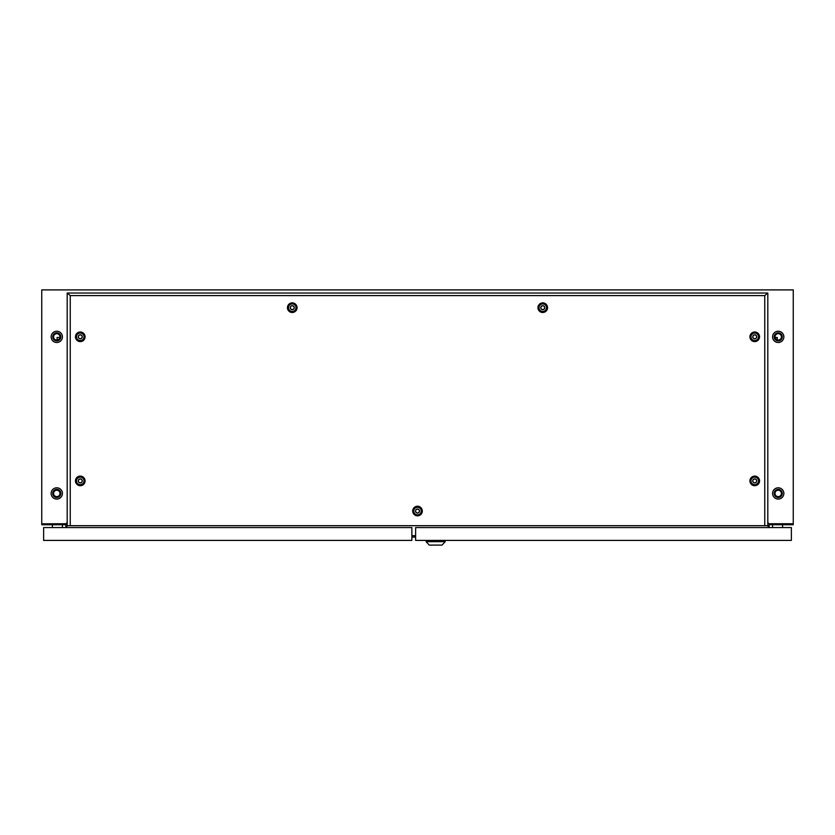 <?xml version="1.0" encoding="UTF-8"?>
<svg xmlns="http://www.w3.org/2000/svg" width="835" height="835" viewBox="0 0 835 835"><rect width="100%" height="100%" fill="white"/><g stroke="black" fill="none" stroke-linecap="round" stroke-linejoin="round"><path stroke-width="1.25" d="M778.22 342.507A5.636 5.636 0 0 1 772.584 336.87A5.636 5.636 0 0 1 778.22 331.234A5.636 5.636 0 0 1 783.856 336.87A5.636 5.636 0 0 1 778.22 342.507M778.22 499.069A5.636 5.636 0 0 1 772.584 493.433A5.636 5.636 0 0 1 778.22 487.797A5.636 5.636 0 0 1 783.856 493.433A5.636 5.636 0 0 1 778.22 499.069M56.78 331.234A5.636 5.636 0 0 0 51.144 336.87A5.636 5.636 0 0 0 56.78 342.507A5.636 5.636 0 0 0 62.416 336.87A5.636 5.636 0 0 0 56.78 331.234M56.78 487.797A5.636 5.636 0 0 0 51.144 493.433A5.636 5.636 0 0 0 56.78 499.069A5.636 5.636 0 0 0 62.416 493.433A5.636 5.636 0 0 0 56.78 487.797M67.186 521.958L66.8 527.563L66.8 523.806L41.75 523.806L66.424 523.743L67.186 521.948M768.576 523.743L767.814 521.958L768.2 524.745L793.25 524.745L793.25 523.743L768.576 523.743M41.75 523.743L41.75 289.902L793.25 289.902L793.25 523.743M67.186 524.745L41.75 524.745L41.75 523.806M65.861 524.745L65.861 527.563M767.814 524.745L768.2 523.806L793.25 523.806M768.2 524.745L768.2 527.563L768.2 524.745M769.139 524.745L769.139 527.563M542.75 309.681A2.004 2.004 0 0 0 544.754 307.677A2.004 2.004 0 0 0 542.75 305.673A2.004 2.004 0 0 0 540.746 307.677A2.004 2.004 0 0 0 542.75 309.681M542.75 303.919A3.757 3.757 0 0 1 546.508 307.677A3.757 3.757 0 0 1 542.75 311.434A3.757 3.757 0 0 1 538.992 307.677A3.757 3.757 0 0 1 542.75 303.919M292.25 309.681A2.004 2.004 0 0 0 294.254 307.677A2.004 2.004 0 0 0 292.25 305.673A2.004 2.004 0 0 0 290.246 307.677A2.004 2.004 0 0 0 292.25 309.681M292.25 303.919A3.757 3.757 0 0 1 296.007 307.677A3.757 3.757 0 0 1 292.25 311.434A3.757 3.757 0 0 1 288.492 307.677A3.757 3.757 0 0 1 292.25 303.919M542.75 305.798A1.879 1.879 0 0 0 540.871 307.677A1.879 1.879 0 0 0 542.75 309.555A1.879 1.879 0 0 0 544.629 307.677A1.879 1.879 0 0 0 542.75 305.798M292.25 305.798A1.879 1.879 0 0 0 290.371 307.677A1.879 1.879 0 0 0 292.25 309.555A1.879 1.879 0 0 0 294.129 307.677A1.879 1.879 0 0 0 292.25 305.798M417.5 513.045A2.004 2.004 0 0 0 419.504 511.041A2.004 2.004 0 0 0 417.5 509.037A2.004 2.004 0 0 0 415.496 511.041A2.004 2.004 0 0 0 417.5 513.045M417.5 507.283A3.757 3.757 0 0 1 421.257 511.041A3.757 3.757 0 0 1 417.5 514.798A3.757 3.757 0 0 1 413.742 511.041A3.757 3.757 0 0 1 417.5 507.283M417.5 509.162A1.879 1.879 0 0 0 415.621 511.041A1.879 1.879 0 0 0 417.5 512.92A1.879 1.879 0 0 0 419.379 511.041A1.879 1.879 0 0 0 417.5 509.162M80.264 482.912A2.004 2.004 0 0 0 82.268 480.908A2.004 2.004 0 0 0 80.264 478.904A2.004 2.004 0 0 0 78.26 480.908A2.004 2.004 0 0 0 80.264 482.912M80.264 477.15A3.757 3.757 0 0 1 84.022 480.908A3.757 3.757 0 0 1 80.264 484.665A3.757 3.757 0 0 1 76.507 480.908A3.757 3.757 0 0 1 80.264 477.15M754.736 482.912A2.004 2.004 0 0 0 756.74 480.908A2.004 2.004 0 0 0 754.736 478.904A2.004 2.004 0 0 0 752.732 480.908A2.004 2.004 0 0 0 754.736 482.912M754.736 477.15A3.757 3.757 0 0 1 758.493 480.908A3.757 3.757 0 0 1 754.736 484.665A3.757 3.757 0 0 1 750.978 480.908A3.757 3.757 0 0 1 754.736 477.15M80.264 338.801A2.004 2.004 0 0 0 82.268 336.797A2.004 2.004 0 0 0 80.264 334.793A2.004 2.004 0 0 0 78.26 336.797A2.004 2.004 0 0 0 80.264 338.801M80.264 333.04A3.757 3.757 0 0 1 84.022 336.797A3.757 3.757 0 0 1 80.264 340.555A3.757 3.757 0 0 1 76.507 336.797A3.757 3.757 0 0 1 80.264 333.04M80.264 479.029A1.879 1.879 0 0 0 78.386 480.908A1.879 1.879 0 0 0 80.264 482.787A1.879 1.879 0 0 0 82.143 480.908A1.879 1.879 0 0 0 80.264 479.029M754.736 479.029A1.879 1.879 0 0 0 752.857 480.908A1.879 1.879 0 0 0 754.736 482.787A1.879 1.879 0 0 0 756.614 480.908A1.879 1.879 0 0 0 754.736 479.029M80.264 334.918A1.879 1.879 0 0 0 78.386 336.797A1.879 1.879 0 0 0 80.264 338.676A1.879 1.879 0 0 0 82.143 336.797A1.879 1.879 0 0 0 80.264 334.918M754.736 338.801A2.004 2.004 0 0 0 756.74 336.797A2.004 2.004 0 0 0 754.736 334.793A2.004 2.004 0 0 0 752.732 336.797A2.004 2.004 0 0 0 754.736 338.801M754.736 333.04A3.757 3.757 0 0 1 758.493 336.797A3.757 3.757 0 0 1 754.736 340.555A3.757 3.757 0 0 1 750.978 336.797A3.757 3.757 0 0 1 754.736 333.04M754.736 334.918A1.879 1.879 0 0 0 752.857 336.797A1.879 1.879 0 0 0 754.736 338.676A1.879 1.879 0 0 0 756.614 336.797A1.879 1.879 0 0 0 754.736 334.918M542.75 312.488A4.812 4.812 0 0 1 537.938 307.677A4.812 4.812 0 0 1 542.75 302.875A4.812 4.812 0 0 1 547.562 307.677A4.812 4.812 0 0 1 542.75 312.488M542.75 311.57A3.893 3.893 0 0 1 538.857 307.677A3.893 3.893 0 0 1 542.75 303.783A3.893 3.893 0 0 1 546.643 307.677A3.893 3.893 0 0 1 542.75 311.57M292.25 312.488A4.812 4.812 0 0 1 287.438 307.677A4.812 4.812 0 0 1 292.25 302.875A4.812 4.812 0 0 1 297.062 307.677A4.812 4.812 0 0 1 292.25 312.488M292.25 311.57A3.893 3.893 0 0 1 288.357 307.677A3.893 3.893 0 0 1 292.25 303.783A3.893 3.893 0 0 1 296.143 307.677A3.893 3.893 0 0 1 292.25 311.57M417.5 515.842A4.812 4.812 0 0 1 412.688 511.041A4.812 4.812 0 0 1 417.5 506.229A4.812 4.812 0 0 1 422.312 511.041A4.812 4.812 0 0 1 417.5 515.842M417.5 514.934A3.893 3.893 0 0 1 413.607 511.041A3.893 3.893 0 0 1 417.5 507.148A3.893 3.893 0 0 1 421.393 511.041A3.893 3.893 0 0 1 417.5 514.934M80.264 485.719A4.812 4.812 0 0 1 75.453 480.908A4.812 4.812 0 0 1 80.264 476.096A4.812 4.812 0 0 1 85.076 480.908A4.812 4.812 0 0 1 80.264 485.719M80.264 484.801A3.893 3.893 0 0 1 76.371 480.908A3.893 3.893 0 0 1 80.264 477.015A3.893 3.893 0 0 1 84.158 480.908A3.893 3.893 0 0 1 80.264 484.801M754.736 485.719A4.812 4.812 0 0 1 749.924 480.908A4.812 4.812 0 0 1 754.736 476.096A4.812 4.812 0 0 1 759.547 480.908A4.812 4.812 0 0 1 754.736 485.719M754.736 484.801A3.893 3.893 0 0 1 750.842 480.908A3.893 3.893 0 0 1 754.736 477.015A3.893 3.893 0 0 1 758.629 480.908A3.893 3.893 0 0 1 754.736 484.801M80.264 341.609A4.812 4.812 0 0 1 75.453 336.797A4.812 4.812 0 0 1 80.264 331.996A4.812 4.812 0 0 1 85.076 336.797A4.812 4.812 0 0 1 80.264 341.609M80.264 340.69A3.893 3.893 0 0 1 76.371 336.797A3.893 3.893 0 0 1 80.264 332.904A3.893 3.893 0 0 1 84.158 336.797A3.893 3.893 0 0 1 80.264 340.69M754.736 341.609A4.812 4.812 0 0 1 749.924 336.797A4.812 4.812 0 0 1 754.736 331.996A4.812 4.812 0 0 1 759.547 336.797A4.812 4.812 0 0 1 754.736 341.609M754.736 340.69A3.893 3.893 0 0 1 750.842 336.797A3.893 3.893 0 0 1 754.736 332.904A3.893 3.893 0 0 1 758.629 336.797A3.893 3.893 0 0 1 754.736 340.69M767.814 293.033L767.814 525.685L70.244 525.685L70.244 295.6L67.186 293.033L767.814 293.033L764.756 295.6L70.244 295.6M70.244 525.685L67.186 525.685L67.186 293.033M764.756 525.685L764.756 295.6M415.621 537.082L411.864 537.082M56.78 333.676A3.194 3.194 0 0 1 59.974 336.87A3.194 3.194 0 0 1 56.78 340.064A3.194 3.194 0 0 1 53.586 336.87A3.194 3.194 0 0 1 56.78 333.676M56.78 490.239A3.194 3.194 0 0 1 59.974 493.433A3.194 3.194 0 0 1 56.78 496.627A3.194 3.194 0 0 1 53.586 493.433A3.194 3.194 0 0 1 56.78 490.239M56.78 497.503A4.071 4.071 0 0 0 60.851 493.433A4.071 4.071 0 0 0 56.78 489.362A4.071 4.071 0 0 0 52.709 493.433A4.071 4.071 0 0 0 56.78 497.503M56.78 340.941A4.071 4.071 0 0 0 60.851 336.87A4.071 4.071 0 0 0 56.78 332.8A4.071 4.071 0 0 0 52.709 336.87A4.071 4.071 0 0 0 56.78 340.941M57.093 340.054L57.093 337.465L59.922 337.465M775.078 337.465L777.281 337.465L777.281 339.918M778.22 496.627A3.194 3.194 0 0 1 775.026 493.433A3.194 3.194 0 0 1 778.22 490.239A3.194 3.194 0 0 1 781.414 493.433A3.194 3.194 0 0 1 778.22 496.627M778.22 340.064A3.194 3.194 0 0 1 775.026 336.87A3.194 3.194 0 0 1 778.22 333.676A3.194 3.194 0 0 1 781.414 336.87A3.194 3.194 0 0 1 778.22 340.064M778.22 497.503A4.071 4.071 0 0 1 774.149 493.433A4.071 4.071 0 0 1 778.22 489.362A4.071 4.071 0 0 1 782.291 493.433A4.071 4.071 0 0 1 778.22 497.503M778.22 340.941A4.071 4.071 0 0 1 774.149 336.87A4.071 4.071 0 0 1 778.22 332.8A4.071 4.071 0 0 1 782.291 336.87A4.071 4.071 0 0 1 778.22 340.941M782.604 527.563L782.604 524.745M772.584 527.563L772.584 524.745M791.371 527.563L791.371 540.402L415.621 540.402L415.621 527.563L791.371 527.563M442.049 545.098L429.273 545.098L426.142 541.685L445.18 541.685L442.049 545.098M426.142 540.402L426.142 541.685M445.18 540.402L445.18 541.685M54.15 527.563L60.412 527.563M62.416 524.745L62.416 527.563M52.396 524.745L52.396 527.563M43.629 527.563L411.864 527.563L411.864 540.402L43.629 540.402L43.629 527.563M411.864 535.726L415.621 535.726"/></g></svg>
